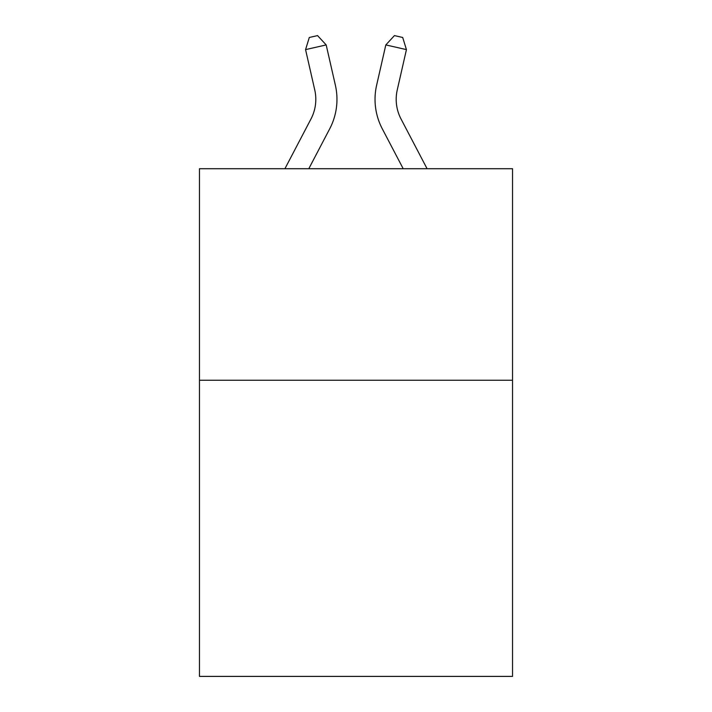 <?xml version="1.0" encoding="UTF-8"?>
<svg xmlns="http://www.w3.org/2000/svg" width="712" height="712" viewBox="0 0 712 712"><rect width="100%" height="100%" fill="white"/><g stroke="black" fill="none" stroke-linecap="round" stroke-linejoin="round"><path stroke-width="1.07" d="M512.533 380.252L512.533 676.4L199.467 676.4L199.467 168.726L512.533 168.726L512.533 380.252L199.467 380.252M314.748 89.943A42.311 42.311 -20.4 0 1 310.975 118.975A42.311 42.311 -20.4 0 0 314.748 89.943A42.311 42.311 -20.4 0 1 310.975 118.975A42.311 42.311 -20.4 0 0 314.748 89.943A42.311 42.311 -20.4 0 1 310.975 118.975A42.311 42.311 -20.4 0 0 314.748 89.943A42.311 42.311 -20.4 0 1 310.975 118.975A42.311 42.311 -20.4 0 0 314.748 89.943A42.311 42.311 -20.4 0 1 310.975 118.975A42.311 42.311 -20.4 0 0 314.748 89.943A42.311 42.311 -20.4 0 1 310.975 118.975L284.916 168.726L310.975 118.975A42.311 42.311 -31.7 0 0 314.748 89.943L305.564 49.617L309.302 37.478L317.552 35.6L326.185 44.918L335.379 85.244A63.457 63.457 159.6 0 1 329.718 128.792L308.794 168.726M427.084 168.726L401.025 118.975A42.311 42.311 31.7 0 1 397.252 89.943L406.436 49.617L385.815 44.918L376.621 85.244A63.457 63.457 -159.6 0 0 382.282 128.792L403.206 168.726M305.564 49.617L326.185 44.918L335.379 85.244M401.025 118.975A42.311 42.311 20.4 0 1 397.252 89.943A42.311 42.311 20.4 0 0 401.025 118.975A42.311 42.311 20.4 0 1 397.252 89.943A42.311 42.311 20.4 0 0 401.025 118.975A42.311 42.311 20.4 0 1 397.252 89.943A42.311 42.311 20.4 0 0 401.025 118.975A42.311 42.311 20.4 0 1 397.252 89.943A42.311 42.311 20.4 0 0 401.025 118.975A42.311 42.311 20.4 0 1 397.252 89.943A42.311 42.311 20.4 0 0 401.025 118.975A42.311 42.311 20.4 0 1 397.252 89.943M406.436 49.617L402.698 37.478L394.448 35.6L385.815 44.918L376.621 85.244"/></g></svg>
